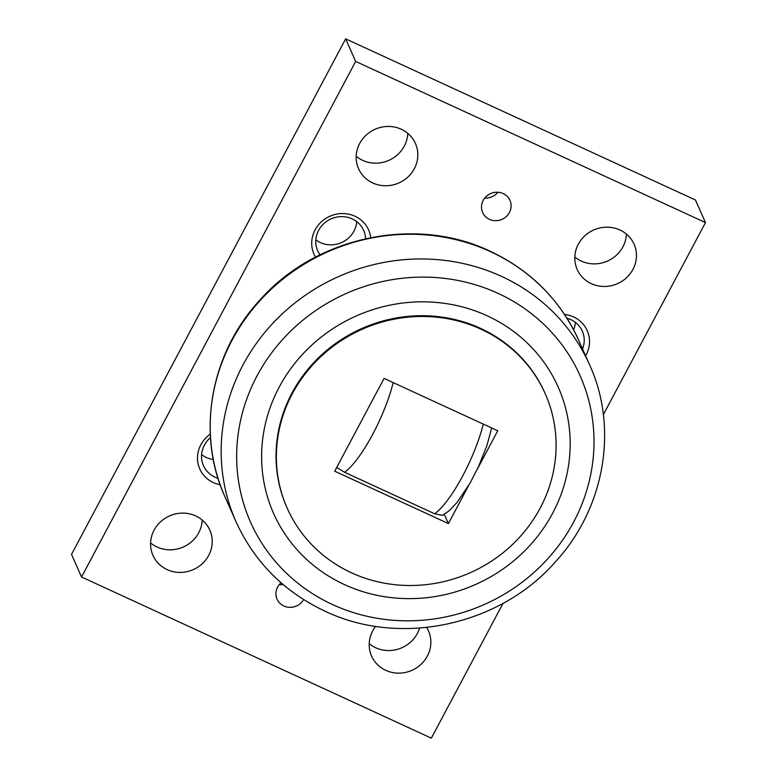 <?xml version="1.0" encoding="UTF-8"?>
<svg xmlns="http://www.w3.org/2000/svg" width="777" height="777" viewBox="0 0 777 777"><rect width="100%" height="100%" fill="white"/><g stroke="black" fill="none" stroke-linecap="round" stroke-linejoin="round"><path stroke-width="1.17" d="M573.698 521.93A180.303 170.144 156.1 0 0 498.067 293.366A180.303 170.144 156.1 0 0 256.973 376A180.303 170.144 156.1 0 0 332.595 604.574A180.303 170.144 156.1 0 0 573.698 521.93M552.641 513.238A155.691 146.921 156.1 0 0 487.344 315.87A155.691 146.921 156.1 0 0 279.147 387.228A155.691 146.921 156.1 0 0 344.454 584.595A155.691 146.921 156.1 0 0 552.641 513.238M287.228 508.236L286.898 507.488A141.132 133.188 -23.9 0 1 321.289 355.167A141.132 133.188 -23.9 0 1 480.662 328.428A141.132 133.188 -23.9 0 1 544.9 392.977L545.231 393.735A141.132 133.188 156.1 0 0 480.992 329.186A141.132 133.188 156.1 0 0 321.62 355.915A141.132 133.188 156.1 0 0 287.228 508.236A141.132 133.188 156.1 0 0 351.466 572.785A141.132 133.188 156.1 0 0 510.839 546.056A141.132 133.188 156.1 0 0 545.231 393.735M491.676 427.981L486.8 445.92L478.467 466.715L470.134 482.954L457.129 502.35L449.174 510.732L442.502 515.336L434.654 513.772L344.59 472.27L336.703 467.463M356.187 156.255A31.119 29.361 156.1 0 0 362.694 160.363A31.119 29.361 156.1 0 0 407.789 133.353M401.272 129.244A31.119 29.361 -23.9 0 1 415.433 143.473A31.119 29.361 -23.9 0 1 407.857 177.059A31.119 29.361 -23.9 0 1 372.717 182.945A31.119 29.361 -23.9 0 1 358.556 168.716A31.119 29.361 -23.9 0 1 366.142 135.14A31.119 29.361 -23.9 0 1 401.272 129.244M574.805 256.983A31.119 29.361 156.1 0 0 581.322 261.091A31.119 29.361 156.1 0 0 626.408 234.081M619.9 229.973A31.119 29.361 -23.9 0 1 634.061 244.201A31.119 29.361 -23.9 0 1 626.476 277.777A31.119 29.361 -23.9 0 1 591.346 283.673A31.119 29.361 -23.9 0 1 577.185 269.444A31.119 29.361 -23.9 0 1 584.76 235.858A31.119 29.361 -23.9 0 1 619.9 229.973M150.592 542.919A31.119 29.361 156.1 0 0 157.1 547.027A31.119 29.361 156.1 0 0 202.195 520.017M195.678 515.909A31.119 29.361 -23.9 0 1 209.839 530.147A31.119 29.361 -23.9 0 1 202.263 563.723A31.119 29.361 -23.9 0 1 167.123 569.619A31.119 29.361 -23.9 0 1 152.962 555.39A31.119 29.361 -23.9 0 1 160.548 521.804A31.119 29.361 -23.9 0 1 195.678 515.909M369.211 643.647A31.119 29.361 156.1 0 0 375.728 647.756A31.119 29.361 156.1 0 0 419.57 628.088M426.66 627.457A31.119 29.361 -23.9 0 1 428.467 630.866A31.119 29.361 -23.9 0 1 420.881 664.452A31.119 29.361 -23.9 0 1 385.751 670.337A31.119 29.361 -23.9 0 1 371.591 656.109A31.119 29.361 -23.9 0 1 375.67 626.33M484.731 198.086A14.938 14.093 156.1 0 0 497.863 192.249M503.166 193.57A14.938 14.093 -23.9 0 1 509.965 200.398A14.938 14.093 -23.9 0 1 506.322 216.521A14.938 14.093 -23.9 0 1 489.452 219.347A14.938 14.093 -23.9 0 1 482.663 212.519A14.938 14.093 -23.9 0 1 486.295 196.396A14.938 14.093 -23.9 0 1 503.166 193.57M279.137 584.751A14.938 14.093 156.1 0 0 283.061 584.479M303.613 599.572A14.938 14.093 -23.9 0 1 283.858 606.011A14.938 14.093 -23.9 0 1 277.059 599.184A14.938 14.093 -23.9 0 1 281.051 582.75M315.821 239.821A25.155 23.737 156.1 0 0 354.011 231.041A25.155 23.737 156.1 0 0 356.779 221.639M320.007 254.837A25.155 23.737 -23.9 0 1 317.686 250.796A25.155 23.737 -23.9 0 1 318.58 230.419A25.155 23.737 -23.9 0 1 341.734 216.618A25.155 23.737 -23.9 0 1 363.665 230.39A25.155 23.737 -23.9 0 1 365.588 238.714M315.549 257.109A29.866 28.186 -23.9 0 1 315.073 229.934A29.866 28.186 -23.9 0 1 346.746 213.84A29.866 28.186 -23.9 0 1 370.726 237.626M573.601 329.739A25.155 23.737 156.1 0 0 575.398 322.368M566.948 318.211A25.155 23.737 -23.9 0 1 582.294 331.119A25.155 23.737 -23.9 0 1 582.556 348.98M564.529 314.462A29.866 28.186 -23.9 0 1 586.169 354.836A29.866 28.186 -23.9 0 1 585.605 355.847M218.026 478.302A25.155 23.737 -23.9 0 1 203.467 465.617A25.155 23.737 -23.9 0 1 204.361 445.231A25.155 23.737 -23.9 0 1 210.489 437.674M220.182 484.78A29.866 28.186 -23.9 0 1 200.855 444.755A29.866 28.186 -23.9 0 1 210.295 434.11M603.35 414.656L705.477 222.591L355.672 61.432L81.546 576.99L431.352 738.15L503.02 603.36M201.602 454.632A25.155 23.737 156.1 0 0 213.286 459.44M81.546 576.99L71.523 554.409L345.648 38.85L695.454 200.01L705.477 222.591M355.672 61.432L345.648 38.85M444.298 514.335L448.397 523.572L334.722 471.192L384.061 378.399L497.746 430.769L477.233 469.337M468.55 485.693L448.397 523.572M490.617 251.699A193.405 182.508 -23.9 0 1 578.642 340.161C560.334 300.116 530.856 270.483 490.209 251.253C415.452 215.307 315.608 236.606 259.712 300.262C210.276 353.603 196.066 433.712 225.087 497.066A193.405 182.508 -23.9 0 1 231.993 340.355A193.405 182.508 -23.9 0 1 490.617 251.699M589.607 364.85C618.774 428.554 604.487 508.964 555.04 562.276C499.213 625.815 399.718 647.056 324.883 611.12C284.081 591.821 254.467 562.033 236.043 521.765A193.405 182.508 -23.9 0 1 242.948 365.044A193.405 182.508 -23.9 0 1 501.573 276.398A193.405 182.508 -23.9 0 1 589.607 364.85L578.642 340.161M393.191 382.605A67.21 17.113 114.7 0 1 372.863 434.003A67.21 17.113 114.7 0 1 344.59 472.27M483.265 424.106A67.21 17.113 114.7 0 1 462.937 475.495A67.21 17.113 114.7 0 1 434.654 513.772M236.043 521.765L225.087 497.066"/></g></svg>
